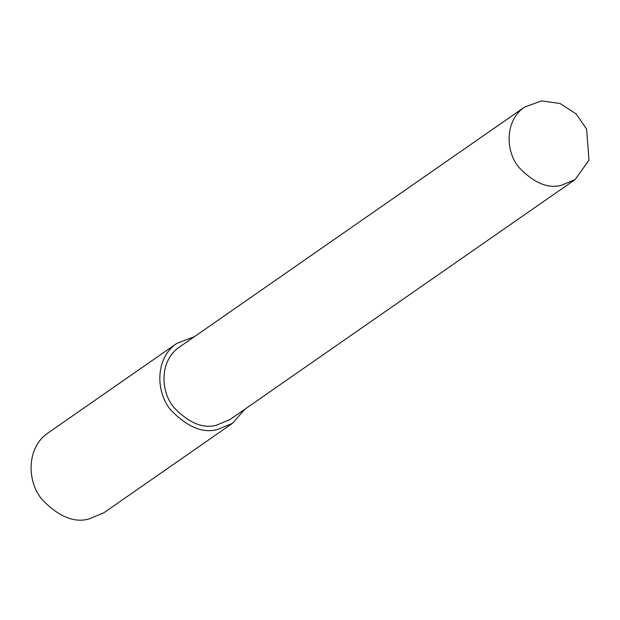 <?xml version="1.0" encoding="UTF-8"?>
<svg xmlns="http://www.w3.org/2000/svg" width="620" height="620" viewBox="0 0 620 620"><rect width="100%" height="100%" fill="white"/><g stroke="black" fill="none" stroke-linecap="round" stroke-linejoin="round"><path stroke-width="0.93" d="M194.455 336.644L176.948 343.31L48.213 432.822C25.614 447.996 27.365 482.492 42.059 499.511C58.396 516.46 73.912 522.993 88.598 519.103L103.827 512.794L232.562 423.282L244.9 409.192M176.948 343.31C154.349 358.484 156.1 392.971 170.787 409.998C187.132 426.947 202.647 433.473 217.333 429.59L232.562 423.282M524.644 107.051L179.529 347.022C159.03 360.786 160.619 392.072 173.941 407.518C188.767 422.894 202.841 428.815 216.163 425.289L229.974 419.57L575.089 179.599L589 160.131L586.582 129.014L576.05 113.871L560.038 103.501L541.516 100.897L524.644 107.051C504.145 120.815 505.726 152.101 519.056 167.547C533.874 182.923 547.948 188.844 561.278 185.326L575.089 179.599"/></g></svg>
